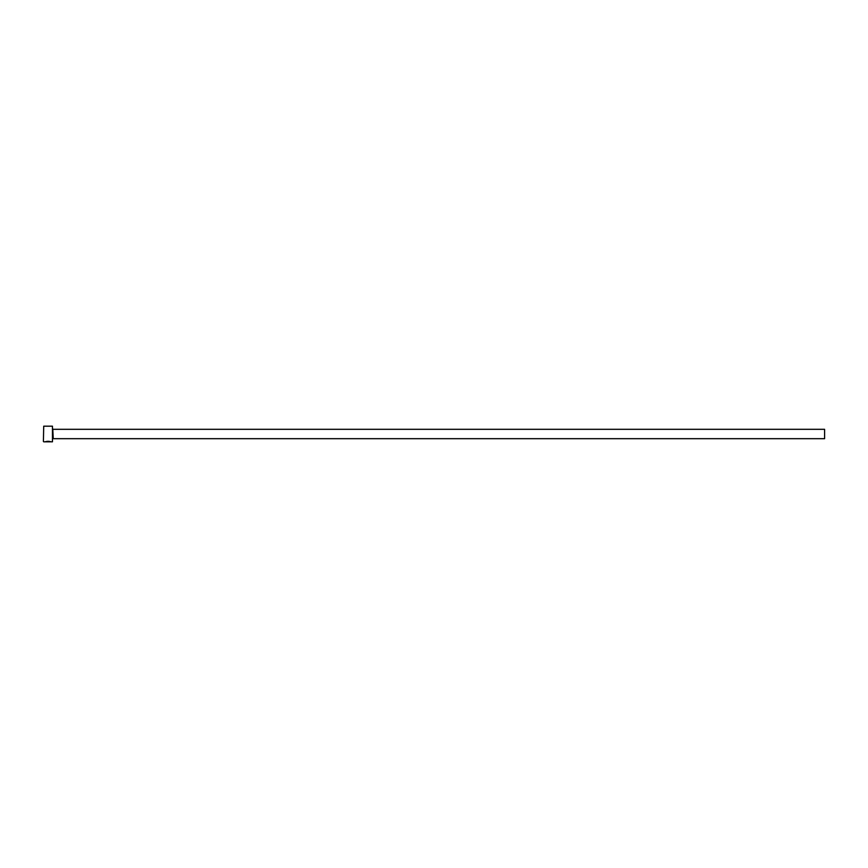 <?xml version="1.0" encoding="UTF-8"?>
<svg xmlns="http://www.w3.org/2000/svg" width="868" height="868" viewBox="0 0 868 868"><rect width="100%" height="100%" fill="white"/><g stroke="black" fill="none" stroke-linecap="round" stroke-linejoin="round"><path stroke-width="1.3" d="M45.841 441.758L45.093 441.801C47.219 441.161 49.172 441.161 50.952 441.812L50.474 441.66M52.46 426.188L52.46 441.812L52.46 426.188L43.715 426.188L43.4 441.497L43.715 426.188M53.241 429.313L824.6 429.313L824.6 438.687L53.241 438.687L52.774 428.846M45.093 441.812L48.304 441.812M52.46 441.812L50.952 441.812M50.355 441.812L43.715 441.812"/></g></svg>
